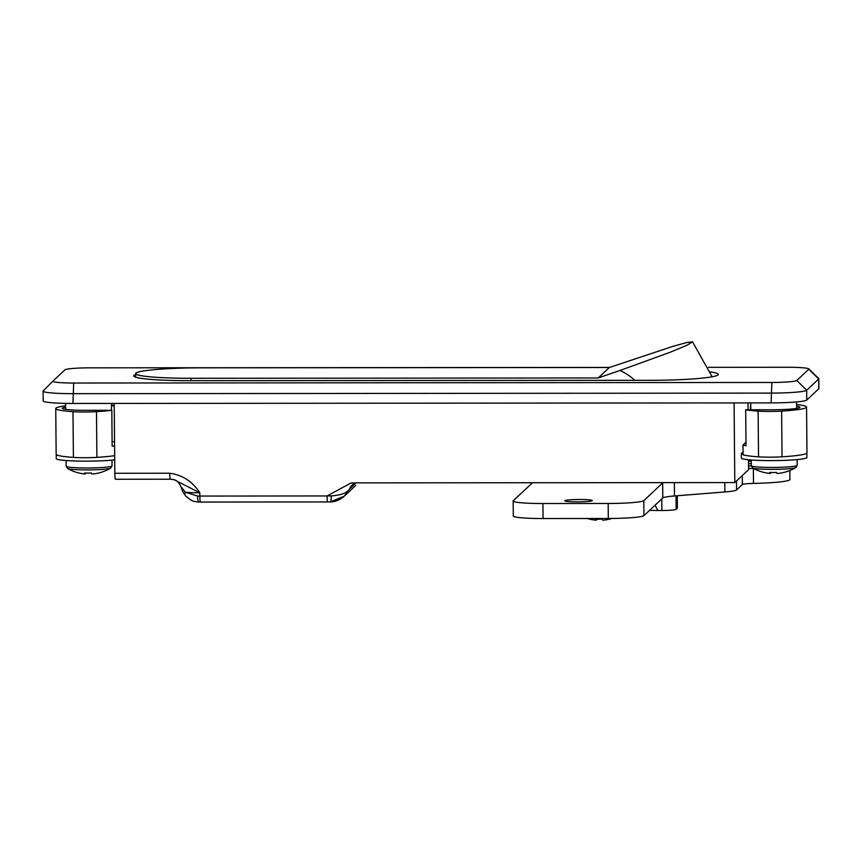 <?xml version="1.0" encoding="UTF-8"?>
<svg xmlns="http://www.w3.org/2000/svg" width="862" height="862" viewBox="0 0 862 862"><rect width="100%" height="100%" fill="white"/><g stroke="black" fill="none" stroke-linecap="round" stroke-linejoin="round"><path stroke-width="1.29" d="M181.408 487.202L185.287 492.18L197.603 496.049A19.654 1.681 -0.5 0 0 199.855 496.059L327.086 495.952L351.06 482.979L353.075 482.882L734.79 482.569L748.604 469.628L748.518 459.758M808.815 368.882L818.695 378.515A32.767 2.801 179.5 0 1 818.814 378.752L818.9 388.546A32.767 2.801 179.5 0 1 818.76 388.805L818.674 379.011L806.67 390.27A32.767 2.801 179.5 0 1 771.037 393.104L72.861 393.665A32.767 2.801 179.5 0 1 43.1 391.143A32.767 2.801 179.5 0 1 43.219 390.895A32.767 2.801 179.5 0 1 43.24 390.885L52.916 381.101A22.94 1.961 -0.5 0 0 73.679 383.03L771.856 382.469A22.94 1.961 -0.5 0 0 796.8 380.487L808.804 369.227A22.94 1.961 -0.5 0 0 808.815 368.882A22.94 1.961 -0.5 0 0 788.073 367.277L708.381 367.341M796.8 380.487L806.67 390.27L806.757 400.065L818.76 388.805M806.757 400.065A32.767 2.801 179.5 0 1 771.124 402.899L771.856 382.469M73.679 383.03L72.947 403.459L771.124 402.899M72.947 403.459A32.767 2.801 179.5 0 1 43.186 400.938L43.1 391.143M115.486 479.24A6.551 0.603 -90 0 1 115.433 479.261A6.551 0.603 -90 0 1 114.829 473.27L169.749 473.227C182.539 475.037 192.56 481.556 199.822 492.795L173.865 479.574L170.407 479.197A6.551 0.603 90 0 1 170.353 479.218L173.865 479.574M114.215 403.427L114.829 473.27M734.79 482.569L734.09 402.931M748.076 409.795L748.022 402.92M609.574 367.427L89.885 367.837A22.94 1.961 -0.5 0 0 64.952 369.83L52.938 381.079A22.94 1.961 -0.5 0 0 52.927 381.09L43.219 390.895M135.668 374.55A62.247 5.312 -0.5 0 0 133.718 375.886A62.247 5.312 -0.5 0 0 190.265 380.692L650.282 380.314A62.247 5.312 -0.5 0 0 718.24 374.431A62.247 5.312 -0.5 0 0 710.331 371.91M818.814 378.752A32.767 2.801 179.5 0 1 818.674 379.011L808.804 369.227M197.603 496.049A6.551 1.347 90.5 0 0 198.896 502.04L200.458 502.05A6.551 0.603 90 0 1 199.855 496.059L199.822 492.795A19.654 1.681 179.5 0 1 185.287 492.18A6.551 4.472 137.8 0 0 185.869 496.221C180.395 488.463 182.949 490.941 181.882 489.26L181.548 488.129C177.723 479.089 174.717 480.533 173.693 479.541M355.78 485.403L344.315 496.135C339.94 499.906 335.361 501.835 330.566 501.921A6.551 0.765 88.9 0 0 331.213 495.919C341.158 495.176 347.257 492.881 349.509 489.023L344.315 496.135L330.491 501.889A6.551 0.765 88.9 0 0 330.566 501.921L327.689 501.943A6.551 0.603 90 0 0 327.743 501.921M169.749 473.227A6.551 0.603 90 0 0 170.353 479.218L115.433 479.261M185.869 496.221L191.192 500.229C192.366 501.113 194.941 501.716 198.896 502.04L198.896 502.04A6.551 1.347 90.5 0 0 199.014 502.018M619.897 370.498L670.237 352.235L687.057 345.199L692.531 341.815L686.96 342.494L673.006 346.33L609.348 367.503L202.182 367.826A60.943 5.204 -0.5 0 0 135.916 373.106A60.943 5.204 -0.5 0 0 135.668 373.591A60.943 5.204 -0.5 0 0 191.019 378.289L598.185 377.965L619.897 370.498A53.735 53.304 46.9 0 1 634.798 380.336M609.348 367.503L598.185 377.965M676.013 495.844L676.131 509.356L677.327 508.235L677.22 495.747M676.131 509.356A13.102 1.121 179.5 0 1 661.876 510.498L661.779 498.926M655.066 505.207L657.9 510.498L661.876 510.498M657.9 510.498L649.56 510.379M677.273 495.747L677.381 508.127A13.102 1.121 179.5 0 1 677.327 508.235M577.292 501.867A13.76 1.174 179.5 0 1 564.793 500.8A13.76 1.174 179.5 0 1 579.814 499.497A13.76 1.174 179.5 0 1 592.313 500.563A13.76 1.174 179.5 0 1 577.292 501.867M789.818 470.544L789.904 479.498A42.594 3.642 179.5 0 1 753.496 483.42A13.102 1.121 -0.5 0 0 742.344 484.519L736.547 489.961A32.767 2.801 179.5 0 1 724.867 491.954L674.483 495.973A32.767 2.801 -0.5 0 0 662.803 497.967L643.936 515.648A32.767 2.801 179.5 0 1 608.303 518.482L543.06 518.536A32.767 2.801 179.5 0 1 513.289 516.015L513.159 500.994A32.767 2.801 179.5 0 1 513.299 500.736L532.511 482.731M748.528 461.202L751.082 461.192A42.594 3.642 179.5 0 1 751.255 461.192M753.496 468.4A42.594 3.642 179.5 0 1 753.366 468.4A13.102 1.121 -0.5 0 0 748.593 468.583M663.223 482.623A32.767 2.801 -0.5 0 0 662.673 482.946L643.806 500.628A32.767 2.801 179.5 0 1 608.173 503.473L542.92 503.527A32.767 2.801 179.5 0 1 513.159 500.994M748.55 463.67A13.76 1.174 179.5 0 1 751.276 463.691M751.308 465.943A13.76 1.174 179.5 0 1 748.572 466.008M796.628 404.547A52.42 4.482 179.5 0 1 806.563 407.079L806.961 452.787A52.42 4.482 179.5 0 1 782.028 456.817A19.654 1.681 179.5 0 1 769.917 457.162A19.654 1.681 179.5 0 1 758.528 456.838A52.42 4.482 179.5 0 1 743.087 454.813L743.001 445.018L745.975 442.238M806.563 407.079A52.42 4.482 179.5 0 1 781.629 411.109A19.654 1.681 179.5 0 1 769.518 411.465A19.654 1.681 179.5 0 1 758.129 411.131A52.42 4.482 179.5 0 1 745.684 409.795L746.007 445.697A52.42 4.482 179.5 0 1 743.001 445.018M750.533 409.795L750.49 405.291A52.42 4.482 179.5 0 1 750.77 405.259M745.684 409.795L771.318 409.773A26.216 2.241 -0.5 0 0 799.936 407.295A26.216 2.241 -0.5 0 0 796.65 406.239M114.581 445.869A52.42 4.482 179.5 0 1 112.135 446.214L111.823 410.301A52.42 4.482 179.5 0 1 96.49 411.659A19.654 1.681 179.5 0 1 73.001 411.68A52.42 4.482 179.5 0 1 55.75 408.513A52.42 4.482 179.5 0 1 65.641 405.808M114.668 455.653A52.42 4.482 179.5 0 1 96.889 457.366A19.654 1.681 179.5 0 1 73.399 457.388A52.42 4.482 179.5 0 1 56.149 454.22L55.75 408.513M111.5 405.097A52.42 4.482 179.5 0 1 114.237 405.431M65.652 407.187A26.216 2.241 -0.5 0 0 62.376 408.297A26.216 2.241 -0.5 0 0 86.189 410.323L111.823 410.301M114.237 405.808L111.51 405.808M114.549 441.71L112.092 441.71M795.938 467.473A21.787 1.864 179.5 0 1 795.798 467.57A21.787 1.864 179.5 0 1 772.244 469.359A21.787 1.864 179.5 0 1 752.698 467.947A42.594 42.594 0 0 0 768.753 473.303A6.616 0.56 179.5 0 0 770.412 473.443L770.412 472.462M806.886 453.035L806.918 457.506A32.767 2.801 179.5 0 1 771.156 460.61A32.767 2.801 179.5 0 1 741.395 458.078L741.352 453.509A32.767 2.801 179.5 0 1 743.066 452.604M797.113 459.597L797.167 465.275L795.798 467.57A42.594 42.594 0 0 1 787.049 471.546A42.109 5.075 63.4 0 1 786.92 471.579A42.464 42.119 46.9 0 1 779.647 473.238A6.616 0.56 179.5 0 1 777.136 473.432A42.464 3.911 -90 0 1 776.446 472.408A42.109 38.995 -13.1 0 1 769.723 472.419A42.464 3.911 90 0 0 770.412 473.443M770.412 472.527A6.616 0.56 179.5 0 1 770.951 472.495M743.087 454.393A32.767 2.801 179.5 0 1 741.352 453.509M110.81 468.023A21.787 1.864 179.5 0 1 110.67 468.12A21.787 1.864 179.5 0 1 87.116 469.909A21.787 1.864 179.5 0 1 67.559 468.497A42.594 42.594 0 0 0 83.625 473.852A6.616 0.56 179.5 0 0 85.284 473.992L85.284 473.012M114.711 459.855A32.767 2.801 179.5 0 1 86.028 461.159A32.767 2.801 179.5 0 1 56.267 458.627L56.235 454.468M111.985 460.146L112.028 465.825L110.67 468.12A42.594 42.594 0 0 1 101.921 472.096A42.109 5.075 63.4 0 1 101.791 472.128A42.464 42.119 46.9 0 1 94.518 473.788A6.616 0.56 179.5 0 1 91.997 473.981A42.464 3.911 -90 0 1 91.318 472.958A42.109 38.995 -13.1 0 1 84.595 472.969A42.464 3.911 90 0 0 85.284 473.992M85.284 473.076A6.616 0.56 179.5 0 1 85.823 473.044M596.235 519.56A42.464 42.119 -133.1 0 0 596.849 519.614A42.464 3.911 90 0 0 597.043 519.215M611.934 518.461A42.464 42.119 46.9 0 1 602.958 520.185A42.464 3.911 -90 0 1 602.053 519.107A42.109 38.995 -13.1 0 1 595.34 519.118A42.464 3.911 90 0 0 596.181 520.185A42.464 3.911 90 0 0 596.235 520.185L596.224 519.172M355.058 482.871L352.558 484.681A13.102 13.005 -133.1 0 0 349.509 489.023L356.071 482.871M331.213 495.919A19.654 1.681 179.5 0 1 327.086 495.952A6.551 0.603 90 0 0 327.689 501.943L200.458 502.05A6.551 0.603 90 0 0 200.512 502.018M191.019 378.289L191.041 380.692M753.496 483.42L753.366 468.4M742.344 484.519L742.268 475.565M736.547 489.961L736.471 480.996M724.867 491.954L724.78 482.58M674.483 495.973L674.364 482.623M662.803 497.967L662.673 482.946M643.936 515.648L643.806 500.628M608.303 518.482L608.173 503.473M543.06 518.536L542.92 503.527M758.528 456.838L758.129 411.131M782.028 456.817L781.629 411.109M96.889 457.366L96.49 411.659M73.399 457.388L73.001 411.68M797.167 465.275A22.94 1.961 179.5 0 1 772.126 467.441A22.94 1.961 179.5 0 1 751.298 465.674L752.698 467.947M112.028 465.825A22.94 1.961 179.5 0 1 86.997 467.991A22.94 1.961 179.5 0 1 66.158 466.223L67.559 468.497M111.543 410.301L111.489 403.427M796.66 408.405L796.607 401.929M750.802 409.795L750.748 402.92M65.663 409.353L65.62 403.394M692.531 341.815L712.152 376.78M135.668 373.591L135.69 377.19M751.244 459.996L751.298 465.674M66.115 460.545L66.158 466.223M587.227 518.504A42.594 42.594 0 0 0 596.181 520.185"/></g></svg>
